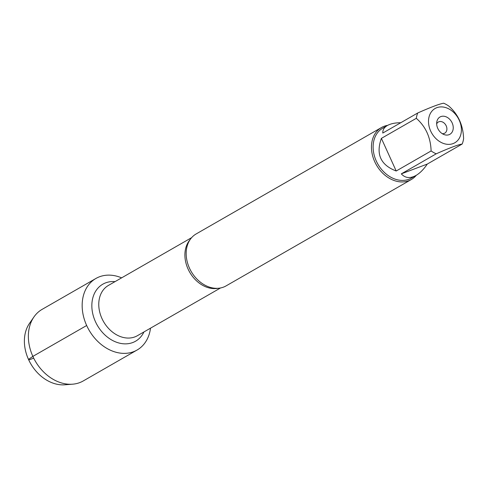 <?xml version="1.0" encoding="UTF-8"?>
<svg xmlns="http://www.w3.org/2000/svg" width="488" height="488" viewBox="0 0 488 488"><rect width="100%" height="100%" fill="white"/><g stroke="black" fill="none" stroke-linecap="round" stroke-linejoin="round"><path stroke-width="0.73" d="M381.464 127.533L196.176 233.929A29.975 23.034 60.1 0 0 186.684 248.105A29.975 23.034 60.1 0 0 189.442 268.089A29.975 23.034 60.1 0 0 209.004 286.974A29.975 23.034 60.1 0 0 226.036 285.919L411.317 179.523A29.975 23.034 -119.9 0 1 374.723 161.693A29.975 23.034 -119.9 0 1 381.464 127.533A29.975 23.034 -119.9 0 1 387.667 125.355M86.663 325.502A41.279 31.714 -119.9 0 1 88.182 285.443A41.279 31.714 -119.9 0 1 121.616 277.855A41.279 31.714 -119.9 0 0 95.941 278.453A41.279 31.714 -119.9 0 0 88.993 330.047A41.279 31.714 -119.9 0 0 137.055 350.048A41.279 31.714 -119.9 0 0 150.511 328.18A41.279 31.714 -119.9 0 1 122.988 353.355A41.279 31.714 -119.9 0 1 86.663 325.502L32.867 356.392L28.493 359.412L29.555 359.705L33.696 358.143M416.319 175.265A29.975 23.034 -119.9 0 1 411.317 179.523M437.748 128.356A9.967 7.662 -119.9 0 1 436.772 122.049A9.967 7.662 -119.9 0 1 446.191 116.852A9.967 7.662 -119.9 0 1 453.169 128.997A9.967 7.662 -119.9 0 1 443.928 134.517A9.967 7.662 -119.9 0 1 437.748 128.356M459.245 120.249A19.776 15.195 60.1 0 0 432.539 110.483A19.776 15.195 60.1 0 0 438.877 141.056A19.776 15.195 60.1 0 0 457.366 140.8A19.776 15.195 60.1 0 0 459.245 120.249M400.788 122.72C395.085 122.763 390.601 123.702 387.332 125.544C384.135 127.417 382.623 129.918 382.793 133.047L417.71 112.996A28.78 22.113 60.1 0 0 416.307 118.322C425.737 126.606 430.666 137.482 431.111 150.951A28.78 22.113 60.1 0 0 436.223 153.811C449.375 147.968 458.031 144.704 462.197 144.021A28.78 22.113 60.1 0 0 463.6 138.696C463.161 125.233 458.226 114.357 448.801 106.073A28.78 22.113 60.1 0 0 443.683 103.206C439.517 103.889 430.861 107.159 417.71 112.996M381.39 138.372C375.699 154.165 380.634 165.042 396.195 171.001L381.39 138.372L416.307 118.322M396.195 171.001L431.111 150.951M401.307 173.862C405.205 178.15 410.097 178.681 415.996 175.454C419.973 173.13 423.736 169.336 427.281 164.072L401.307 173.862L436.223 153.811M427.281 164.072L462.197 144.021M415.996 175.454L411.384 178.102A28.78 22.113 -119.9 0 1 376.26 160.985A28.78 22.113 -119.9 0 1 382.726 128.185L387.332 125.544M442.262 133.663A6.429 4.941 60.1 0 0 444.757 133.169A6.429 4.941 60.1 0 0 445.837 125.129A6.429 4.941 60.1 0 0 438.352 122.012A6.429 4.941 60.1 0 0 436.668 123.915M137.055 350.048L83.253 380.945A41.279 31.714 -119.9 0 1 72.559 384.19A41.279 31.714 -119.9 0 1 35.197 360.937A41.279 31.714 -119.9 0 1 33.947 316.95A41.279 31.714 -119.9 0 1 42.145 309.349L95.941 278.453M33.947 316.95L29.481 323.404A37.692 28.957 60.1 0 0 30.622 363.566A37.692 28.957 60.1 0 0 64.733 384.794L72.559 384.19M217.929 288.298A29.012 22.289 -119.9 0 1 188.063 269.022A29.012 22.289 -119.9 0 1 190.033 239.73M191.631 237.65L108.452 285.413A29.012 22.289 60.1 0 0 101.937 318.481A29.012 22.289 60.1 0 0 137.348 335.732L220.527 287.969M143.936 331.95A32.873 25.254 -119.9 0 1 120.261 343.32A32.873 25.254 -119.9 0 1 95.434 321.659A32.873 25.254 -119.9 0 1 115.04 281.631"/></g></svg>
